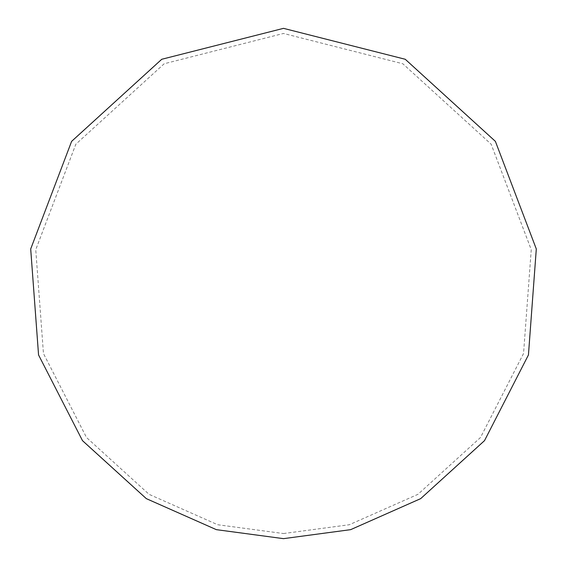 <?xml version="1.0" encoding="UTF-8"?>
<svg xmlns="http://www.w3.org/2000/svg" width="567" height="567" viewBox="0 0 567 567"><rect width="100%" height="100%" fill="white"/><g stroke="black" fill="none" stroke-linecap="round" stroke-linejoin="round"><path stroke-width="0.43" stroke-dasharray="2.83 2.13" d="M283.5 538.65L350.64 529.656L420.671 498.641L484.502 440.658L528.444 354.942L536.304 248.977L495.388 141.36L405.249 59.273L283.5 28.35L161.751 59.273L71.612 141.36L30.696 248.977L38.556 354.942L82.499 440.658L146.329 498.641L216.36 529.656L283.5 538.65M283.5 533.547L349.293 524.737L417.929 494.339L480.483 437.518L523.547 353.51L531.251 249.671L491.15 144.202L402.811 63.752L283.5 33.453L164.189 63.752L75.85 144.202L35.749 249.671L43.453 353.51L86.517 437.518L149.071 494.339L217.707 524.737L283.5 533.547"/><path stroke-width="0.85" d="M283.5 538.65L350.64 529.656L420.671 498.641L484.502 440.658L528.444 354.942L536.304 248.977L495.388 141.36L405.249 59.273L283.5 28.35L161.751 59.273L71.612 141.36L30.696 248.977L38.556 354.942L82.499 440.658L146.329 498.641L216.36 529.656L283.5 538.65"/></g></svg>
